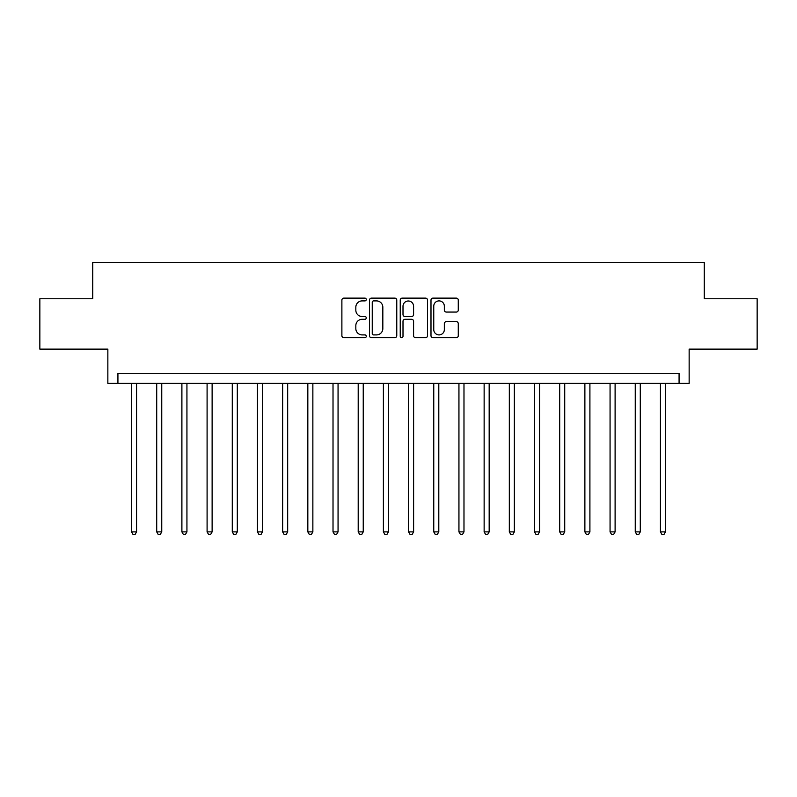 <?xml version="1.0" encoding="UTF-8"?>
<svg xmlns="http://www.w3.org/2000/svg" width="797" height="797" viewBox="0 0 797 797"><rect width="100%" height="100%" fill="white"/><g stroke="black" fill="none" stroke-linecap="round" stroke-linejoin="round"><path stroke-width="1.2" d="M366.261 299.513A1.385 1.385 0 0 0 364.877 298.128L343.866 298.128A1.983 1.983 0 0 0 341.883 300.1L341.883 335.706A1.983 1.983 0 0 0 343.866 337.679L364.877 337.679A1.385 1.385 0 0 0 366.261 336.294A1.385 1.385 0 0 0 364.877 334.909L362.157 334.909A6.326 6.326 0 0 1 355.831 328.583L355.831 325.614A6.326 6.326 0 0 1 362.157 319.288L364.877 319.288A1.385 1.385 0 0 0 366.261 317.903A1.385 1.385 0 0 0 364.877 316.519L362.157 316.519A6.326 6.326 0 0 1 355.831 310.192L355.831 307.224A6.326 6.326 0 0 1 362.157 300.897L364.877 300.897A1.385 1.385 0 0 0 366.261 299.513M456.302 312.065A1.983 1.983 0 0 0 458.275 310.093L458.275 300.1A1.983 1.983 0 0 0 456.302 298.128L432.96 298.128A1.983 1.983 0 0 0 430.988 300.1L430.988 335.706A1.983 1.983 0 0 0 432.96 337.679L456.302 337.679A1.983 1.983 0 0 0 458.275 335.706L458.275 323.642A1.983 1.983 0 0 0 456.302 321.659L446.31 321.659A1.983 1.983 0 0 0 444.337 323.642L444.337 329.619A5.29 5.29 0 0 1 439.047 334.909A5.29 5.29 0 0 1 433.757 329.619L433.757 306.187A5.29 5.29 0 0 1 439.047 300.897A5.29 5.29 0 0 1 444.337 306.187L444.337 310.093A1.983 1.983 0 0 0 446.31 312.065L456.302 312.065M679.074 383.387L689.146 383.387L689.146 349.136L757.15 349.136L757.15 298.765L704.259 298.765L704.259 262.492L92.741 262.492L92.741 298.765L39.85 298.765L39.85 349.136L107.854 349.136L107.854 383.387L679.074 383.387L679.074 373.315L117.926 373.315L117.926 383.387M396.767 300.1A1.983 1.983 0 0 0 394.794 298.128L371.452 298.128A1.983 1.983 0 0 0 369.479 300.1L369.479 335.706A1.983 1.983 0 0 0 371.452 337.679L394.794 337.679A1.983 1.983 0 0 0 396.767 335.706L396.767 300.1M402.206 298.128L425.548 298.128A1.983 1.983 0 0 1 427.521 300.1L427.521 335.706A1.983 1.983 0 0 1 425.548 337.679L415.556 337.679A1.983 1.983 0 0 1 413.583 335.706L413.583 321.271A1.983 1.983 0 0 0 411.601 319.288L404.976 319.288A1.983 1.983 0 0 0 403.003 321.271L403.003 336.294A1.385 1.385 0 0 1 401.618 337.679A1.385 1.385 0 0 1 400.233 336.294L400.233 300.1A1.983 1.983 0 0 1 402.206 298.128M373.634 300.897A1.385 1.385 0 0 0 372.249 302.282L372.249 333.525A1.385 1.385 0 0 0 373.634 334.909L376.493 334.909A6.326 6.326 0 0 0 382.829 328.583L382.829 307.224A6.326 6.326 0 0 0 376.493 300.897L373.634 300.897M413.583 306.287A5.29 5.29 0 0 0 408.293 300.997A5.29 5.29 0 0 0 403.003 306.287L403.003 314.546A1.983 1.983 0 0 0 404.976 316.519L411.601 316.519A1.983 1.983 0 0 0 413.583 314.546L413.583 306.287M131.525 383.387L131.525 531.888L136.566 531.888L136.566 383.387M136.566 531.888L135.052 534.508L133.039 534.508L131.525 531.888M156.71 383.387L156.71 531.888L161.751 531.888L161.751 383.387M161.751 531.888L160.237 534.508L158.224 534.508L156.71 531.888M181.895 383.387L181.895 531.888L186.936 531.888L186.936 383.387M186.936 531.888L185.422 534.508L183.41 534.508L181.895 531.888M207.09 383.387L207.09 531.888L212.122 531.888L212.122 383.387M212.122 531.888L210.607 534.508L208.595 534.508L207.09 531.888M232.276 383.387L232.276 531.888L237.307 531.888L237.307 383.387M237.307 531.888L235.802 534.508L233.78 534.508L232.276 531.888M257.461 383.387L257.461 531.888L262.492 531.888L262.492 383.387M262.492 531.888L260.988 534.508L258.965 534.508L257.461 531.888M282.646 383.387L282.646 531.888L287.677 531.888L287.677 383.387M287.677 531.888L286.173 534.508L284.15 534.508L282.646 531.888M307.831 383.387L307.831 531.888L312.862 531.888L312.862 383.387M312.862 531.888L311.358 534.508L309.346 534.508L307.831 531.888M333.016 383.387L333.016 531.888L338.058 531.888L338.058 383.387M338.058 531.888L336.543 534.508L334.531 534.508L333.016 531.888M358.202 383.387L358.202 531.888L363.243 531.888L363.243 383.387M363.243 531.888L361.728 534.508L359.716 534.508L358.202 531.888M383.387 383.387L383.387 531.888L388.428 531.888L388.428 383.387M388.428 531.888L386.914 534.508L384.901 534.508L383.387 531.888M408.572 383.387L408.572 531.888L413.613 531.888L413.613 383.387M413.613 531.888L412.099 534.508L410.086 534.508L408.572 531.888M433.757 383.387L433.757 531.888L438.798 531.888L438.798 383.387M438.798 531.888L437.284 534.508L435.272 534.508L433.757 531.888M458.942 383.387L458.942 531.888L463.984 531.888L463.984 383.387M463.984 531.888L462.469 534.508L460.457 534.508L458.942 531.888M484.138 383.387L484.138 531.888L489.169 531.888L489.169 383.387M489.169 531.888L487.654 534.508L485.642 534.508L484.138 531.888M509.323 383.387L509.323 531.888L514.354 531.888L514.354 383.387M514.354 531.888L512.85 534.508L510.827 534.508L509.323 531.888M534.508 383.387L534.508 531.888L539.539 531.888L539.539 383.387M539.539 531.888L538.035 534.508L536.012 534.508L534.508 531.888M559.693 383.387L559.693 531.888L564.724 531.888L564.724 383.387M564.724 531.888L563.22 534.508L561.198 534.508L559.693 531.888M584.878 383.387L584.878 531.888L589.91 531.888L589.91 383.387M589.91 531.888L588.405 534.508L586.393 534.508L584.878 531.888M610.064 383.387L610.064 531.888L615.105 531.888L615.105 383.387M615.105 531.888L613.59 534.508L611.578 534.508L610.064 531.888M635.249 383.387L635.249 531.888L640.29 531.888L640.29 383.387M640.29 531.888L638.776 534.508L636.763 534.508L635.249 531.888M660.434 383.387L660.434 531.888L665.475 531.888L665.475 383.387M665.475 531.888L663.961 534.508L661.948 534.508L660.434 531.888"/></g></svg>
